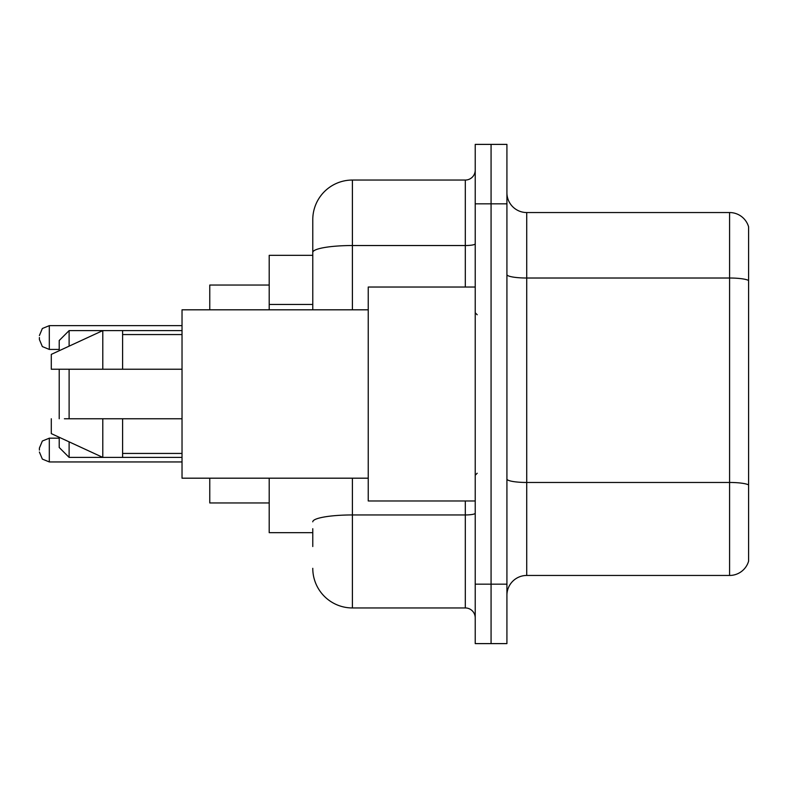 <?xml version="1.0" encoding="UTF-8"?>
<svg xmlns="http://www.w3.org/2000/svg" width="788" height="788" viewBox="0 0 788 788"><rect width="100%" height="100%" fill="white"/><g stroke="black" fill="none" stroke-linecap="round" stroke-linejoin="round"><path stroke-width="1.18" d="M312.777 290.575L312.777 252.416L312.777 255.332L269.201 255.332L269.201 309.812M312.777 532.668L269.201 532.668L269.201 478.188M312.777 546.537L312.777 528.709M475.223 584.174L475.223 643.609L491.072 643.609L491.072 584.174L491.072 643.609L506.92 643.609L506.92 584.174L491.072 584.174L491.072 203.826L491.072 584.174L475.223 584.174L475.223 203.826L491.072 203.826L491.072 144.391L491.072 203.826L506.92 203.826L506.92 584.174M506.92 203.826L506.92 144.391L475.223 144.391L475.223 203.826M352.403 478.188L352.403 607.952L465.314 607.952L465.314 500.971M312.777 309.812L312.777 219.675A39.617 39.617 0 0 1 352.403 180.048L465.314 180.048A9.909 9.909 0 0 0 475.223 170.149M312.777 219.675L312.777 241.463M475.223 617.851A9.909 9.909 0 0 0 465.314 607.952M352.403 607.952A39.617 39.617 0 0 1 312.777 568.325M506.92 595.275A19.808 19.808 0 0 1 526.729 575.457L729.58 575.457L729.58 212.543L526.729 212.543A19.808 19.808 0 0 1 506.92 192.725A19.808 19.808 0 0 0 526.729 212.543L526.729 575.457M748.6 226.806A19.808 19.808 0 0 0 729.58 212.543A19.808 19.808 0 0 1 748.6 226.806L748.6 561.194A19.808 19.808 0 0 1 729.58 575.457M748.6 280.774L748.6 496.223M59.208 369.237L59.208 418.763M59.208 437.281L59.208 447.486L69.117 457.395L182.028 457.395M69.117 369.237L69.117 418.763M69.117 441.851L69.117 457.395M209.766 478.188L209.766 502.951L269.201 502.951M269.201 285.049L209.766 285.049L209.766 309.812M59.208 350.719L59.208 340.514L69.117 330.605L69.117 346.149M475.223 287.029L368.242 287.029L368.242 500.971L475.223 500.971M368.242 309.812L182.028 309.812L182.028 478.188L368.242 478.188M69.117 330.605L102.795 330.605L102.795 369.237L182.028 369.237M122.603 369.237L122.603 330.605L102.795 330.605L51.289 354.383L51.289 369.237L102.795 369.237M182.028 418.763L122.603 418.763L122.603 457.395M51.289 418.763L51.289 433.617L102.795 457.395L102.795 418.763L64.399 418.763M122.603 418.763L102.795 418.763M39.4 450.066L39.4 448.086L39.4 450.066M39.4 337.54L39.4 339.52L39.4 337.54M312.777 304.444L269.201 304.444M475.223 513.224A9.909 1.724 0 0 1 465.314 514.948L352.403 514.948A39.617 6.875 180 0 0 312.777 521.833M352.403 180.048L352.403 245.531L465.314 245.531L465.314 180.048M312.777 252.416A39.617 6.875 180 0 1 352.403 245.531L352.403 309.812M465.314 287.029L465.314 245.531A9.909 1.724 0 0 0 475.223 243.807M748.6 280.498A19.808 3.438 180 0 0 729.58 278.016L526.729 278.016A19.808 3.438 -0 0 1 506.92 274.579M748.6 484.935A19.808 3.438 180 0 0 729.58 482.463L526.729 482.463A19.808 3.438 0 0 1 506.92 479.015M39.4 448.086L42.355 441.024L49.309 438.177L42.355 441.024L39.4 448.086L42.355 441.024L49.309 438.177L42.355 441.024L39.4 448.086L42.355 441.024L49.309 438.177L42.355 441.024L39.4 448.086L42.355 441.024L49.309 438.177L42.355 441.024L39.4 448.086L42.355 441.024L49.309 438.177L49.309 461.945L42.355 459.099L39.4 452.046L42.355 459.099L49.309 461.945L42.355 459.099L39.4 452.046L42.355 459.099L49.309 461.945L42.355 459.099L39.4 452.046L42.355 459.099L49.309 461.945L42.355 459.099L39.4 452.046L42.355 459.099L49.309 461.945L182.028 461.945M182.028 325.651L49.309 325.651L49.309 349.429L42.355 346.582L39.4 339.52M122.603 330.605L182.028 330.605M477.203 314.757L475.223 312.777M122.603 334.565L182.028 334.565M122.603 453.435L182.028 453.435M477.203 473.243L475.223 475.223M49.309 438.177L59.208 438.177M49.309 461.945L42.355 459.099L39.4 452.046M49.309 349.429L59.208 349.429M49.309 325.651L42.355 328.498L39.4 335.56"/></g></svg>
